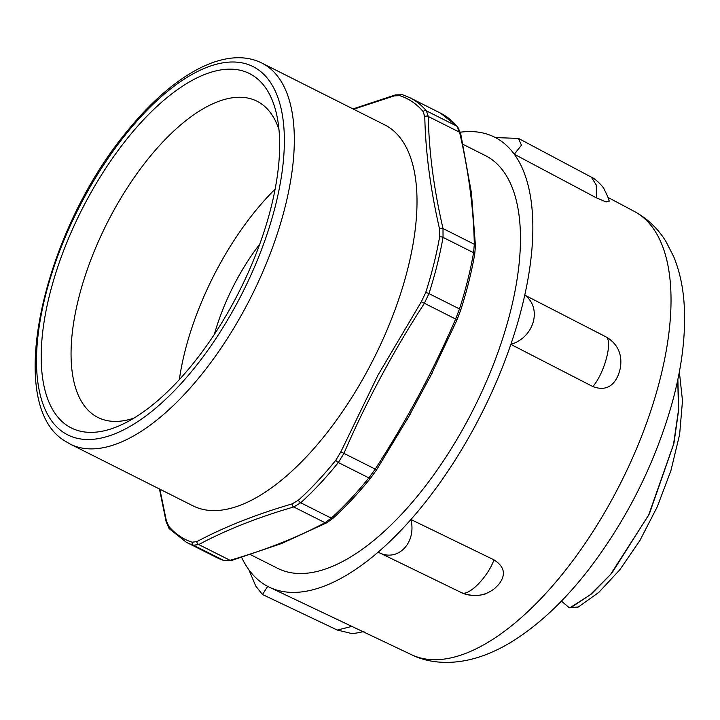 <?xml version="1.0" encoding="UTF-8"?>
<svg xmlns="http://www.w3.org/2000/svg" width="720" height="720" viewBox="0 0 720 720"><rect width="100%" height="100%" fill="white"/><g stroke="black" fill="none" stroke-linecap="round" stroke-linejoin="round"><path stroke-width="1.08" d="M179.352 379.584A177.003 79.146 116.7 0 1 275.13 189.144M214.344 334.431A127.242 56.898 116.7 0 1 259.74 244.161M576.918 607.518L578.439 606.951L569.313 607.797L561.411 601.083M575.586 607.644L576.918 607.527M677.862 379.305L678.717 409.545L673.92 443.43L649.386 513.837L611.748 573.3L591.21 594.135L571.491 607.239M679.356 371.763L682.488 400.806L679.635 434.43L670.941 470.529L657.297 506.736L639.855 540.603L619.83 569.772L598.815 592.371L578.439 606.951M460.35 132.21A251.64 112.518 116.7 0 1 495.432 137.583A251.64 112.518 -63.3 0 1 514.278 154.206A251.64 112.518 116.7 0 1 524.772 295.11A251.64 112.518 -63.3 0 1 510.84 344.376A251.64 112.518 116.7 0 1 410.922 519.507A251.64 112.518 -63.3 0 1 378.135 552.15A251.64 112.518 116.7 0 1 269.532 587.295A251.64 112.518 116.7 0 1 267.714 586.386A251.64 112.518 -63.3 0 1 248.868 569.754A251.64 112.518 116.7 0 1 241.65 557.46M250.497 554.652L277.776 568.377A231.021 103.302 -63.3 0 0 467.631 420.39A231.021 103.302 -63.3 0 0 485.37 155.592L463.104 144.387M378.135 552.15C397.17 562.797 416.763 543.303 410.922 519.507L493.965 559.845C487.791 577.395 467.739 597.366 461.16 592.506L378.135 552.15M248.868 569.754L255.699 585.999L262.467 594.495L267.714 586.386M609.147 201.24C609.219 200.016 607.554 196.002 604.152 189.18C603.162 186.327 594.531 178.074 591.354 177.156L596.331 185.112L596.394 197.856L514.278 154.206L521.451 145.197L518.445 138.411L495.432 137.583M609.057 200.907L606.105 201.942L596.385 197.865M351.882 626.4L337.356 630.045L350.919 633.33C352.881 633.708 357.219 633.096 363.933 631.494M493.965 559.845C504.729 566.676 506.268 574.92 498.591 584.595A249.048 111.357 116.7 0 1 494.829 588.348C484.929 596.169 473.706 597.555 461.169 592.497M619.452 371.349A249.048 111.357 116.7 0 1 618.642 374.175C613.521 386.928 604.917 391.059 592.83 386.559L510.84 344.376C534.159 337.518 542.493 308.088 524.772 295.11L606.771 337.275C618.102 344.448 622.593 354.861 620.244 368.523A249.048 111.357 116.7 0 1 619.452 371.349M606.771 337.284C612.432 343.719 603.927 373.887 592.83 386.568M439.551 228.969L439.605 236.952A2.844 1.422 9.9 0 1 443.034 237.357L443.007 228.537A2.844 1.998 167 0 0 439.551 228.969C430.452 189.351 425.52 151.893 424.782 116.577A2.844 2.232 -1.1 0 1 428.274 116.487L426.402 110.844A248.796 111.249 -63.3 0 0 409.941 97.758L402.507 94.716A2.844 2.538 -72.1 0 0 399.744 95.652A246.69 110.304 116.7 0 1 423.117 111.51L424.782 116.577M439.605 236.952A246.69 110.304 116.7 0 1 425.655 292.707L421.344 301.734L377.955 375.201L340.857 451.827L335.826 460.233A2.844 1.116 39 0 0 338.364 462.537L343.98 453.249C366.507 401.247 393.255 351.369 424.215 303.606L428.958 293.589A248.796 111.249 -63.3 0 0 443.034 237.357L473.571 252.72A248.796 111.249 116.7 0 1 459.495 308.943L455.517 319.347C432.99 371.349 406.242 421.236 375.282 468.999L368.901 477.9A248.796 111.249 116.7 0 1 331.254 518.13L325.017 522.702C297.576 537.354 265.923 549.882 230.049 560.295L224.028 560.574A248.796 111.249 116.7 0 1 216.918 557.658L224.352 560.709A2.844 2.538 -72.1 0 1 224.028 560.574L193.491 545.22L198.747 544.554C226.188 529.902 257.85 517.374 293.715 506.961L300.717 502.776A248.796 111.249 -63.3 0 0 338.364 462.537L368.901 477.9A2.844 1.116 -141 0 0 370.656 478.062L370.656 478.062C358.389 493.182 345.888 506.538 333.144 518.148A2.844 1.656 -132.3 0 1 331.254 518.13L300.717 502.776A2.844 1.656 47.7 0 1 298.503 500.121L292.149 503.892C256.167 514.386 224.415 526.959 196.884 541.593L192.186 542.205A2.844 2.538 107.9 0 0 193.491 545.22A248.796 111.249 -63.3 0 1 186.372 542.304L216.918 557.658M192.186 542.205A246.69 110.304 116.7 0 1 168.813 526.338L166.383 520.893L159.858 489.177M353.619 109.224L394.281 95.877L399.744 95.652M409.941 97.758L440.478 113.121A248.796 111.249 116.7 0 1 456.939 126.207L459.576 132.228C468.702 171.693 473.616 209.043 474.309 244.278L473.571 252.72A2.844 1.422 -170.1 0 1 474.714 254.151L474.714 254.151C471.537 272.223 466.875 290.88 460.71 310.113A2.844 0.846 -162.2 0 0 459.495 308.943L428.958 293.589A2.844 0.846 17.8 0 0 425.655 292.707M261.927 63.108L384.615 124.812A213.255 95.355 116.7 0 1 368.244 369.243A213.255 95.355 116.7 0 1 192.987 505.845L70.299 444.141A213.255 95.355 -63.3 0 0 245.547 307.539A213.255 95.355 -63.3 0 0 261.927 63.108C226.179 45 173.673 73.854 127.971 130.212C43.479 230.706 3.438 404.208 64.836 440.928L70.299 444.141M327.087 522.639A2.844 2.385 -118.1 0 1 326.988 522.693L281.592 543.519L231.462 560.502A2.844 2.142 -106.2 0 1 230.049 560.295L198.747 544.554A2.844 2.385 61.9 0 1 196.884 541.593M431.676 373.833L407.7 418.545M440.478 113.121L457.632 126.747L460.656 133.389L471.429 192.888L475.461 246.033A2.844 2.232 178.9 0 0 474.309 244.278L443.007 228.537C433.881 189.063 428.976 151.713 428.274 116.487L459.576 132.228A2.844 1.998 -13 0 1 460.656 133.389A2.844 1.998 -13 0 1 460.674 133.461M432.567 372.195A231.021 103.302 116.7 0 1 431.766 373.878M407.79 418.59A231.021 103.302 116.7 0 1 406.89 420.093M133.875 418.158A177.003 79.146 116.7 0 1 97.947 417.465A177.003 79.146 116.7 0 1 111.537 214.587A177.003 79.146 116.7 0 1 256.995 101.205A177.003 79.146 116.7 0 1 278.982 129.636M86.553 200.619A198.324 88.677 -63.3 0 0 42.993 380.619A198.324 88.677 -63.3 0 0 122.859 424.134A198.324 88.677 -63.3 0 0 239.652 290.61A198.324 88.677 -63.3 0 0 277.209 117.234A198.324 88.677 -63.3 0 0 86.553 200.619M677.763 379.773L678.492 410.274L673.506 444.492L648.54 515.349L610.407 574.659L589.743 595.17L570.006 607.716M607.959 197.406L634.347 211.428A248.085 110.934 116.7 0 1 656.991 390.654A248.085 110.934 116.7 0 1 458.712 655.821A248.085 110.934 116.7 0 1 411.426 654.669L269.532 587.295M421.344 301.734L457.074 319.761L429.282 378.675M340.857 451.827L376.551 469.782M335.826 460.233A246.69 110.304 116.7 0 1 298.503 500.121M292.149 503.892A2.844 2.142 73.8 0 0 293.715 506.961L325.017 522.702A2.844 2.385 -118.1 0 0 326.988 522.693L333.144 518.148M168.813 526.338A2.844 2.502 139.5 0 0 169.218 528.669L186.372 542.304M166.383 520.893A2.844 1.998 167 0 0 166.203 522.036A2.844 1.998 167 0 0 166.212 522.099M396.81 95.121L391.797 96.597M394.281 95.877A2.844 2.142 -106.2 0 1 395.388 94.914L402.507 94.716M423.117 111.51A2.844 2.502 -40.5 0 1 426.402 110.844L456.939 126.207A2.844 2.502 139.5 0 1 457.632 126.747M224.397 560.718A2.844 2.538 -72.1 0 1 224.352 560.709L231.462 560.502M370.674 478.026A2.844 1.116 -141 0 1 370.656 478.062L376.605 469.818L410.418 413.865M457.038 319.68L460.71 310.122A2.844 0.846 -162.2 0 0 460.71 310.113M474.543 254.52A2.844 1.422 -170.1 0 0 474.714 254.151L475.461 246.033A2.844 2.232 178.9 0 1 475.461 246.132M63.153 432.189A206.145 92.178 116.7 0 1 142.569 114.912A206.145 92.178 116.7 0 1 275.571 205.191A206.145 92.178 116.7 0 1 63.153 432.189M576.009 607.635L569.313 607.779M591.39 177.174L518.445 138.411M460.566 592.254C471.15 597.807 484.542 594.693 486.459 593.487M337.311 630.054L262.467 594.495M634.347 211.428C647.532 218.637 658.08 228.681 665.991 241.569L673.821 256.905C679.392 270.648 682.785 285.705 684 302.076C686.25 333.918 681.912 368.901 670.986 407.025C653.616 466.128 626.319 520.128 589.095 569.025C565.281 599.877 540.117 623.736 513.603 640.62C501.813 648.045 489.852 653.67 477.711 657.495C451.854 665.46 428.31 663.111 411.426 654.669M169.218 528.669L166.203 522.036L159.453 488.979M353.025 108.918L395.388 94.914"/></g></svg>
